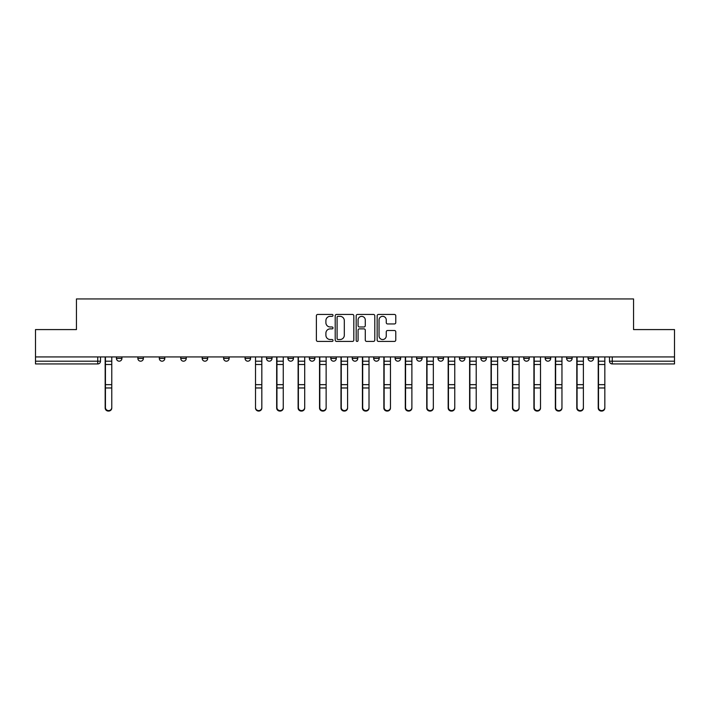 <?xml version="1.0" encoding="UTF-8"?>
<svg xmlns="http://www.w3.org/2000/svg" width="710" height="710" viewBox="0 0 710 710"><rect width="100%" height="100%" fill="white"/><g stroke="black" fill="none" stroke-linecap="round" stroke-linejoin="round"><path stroke-width="1.06" d="M333.017 315.382A0.941 0.941 0 0 0 332.067 314.441L317.734 314.441A1.349 1.349 0 0 0 316.385 315.79L316.385 340.072A1.349 1.349 0 0 0 317.734 341.421L332.067 341.421A0.941 0.941 0 0 0 333.017 340.472A0.941 0.941 0 0 0 332.067 339.531L330.212 339.531A4.313 4.313 0 0 1 325.899 335.218L325.899 333.194A4.313 4.313 0 0 1 330.212 328.872L332.067 328.872A0.941 0.941 0 0 0 333.017 327.931A0.941 0.941 0 0 0 332.067 326.982L330.212 326.982A4.313 4.313 0 0 1 325.899 322.668L325.899 320.645A4.313 4.313 0 0 1 330.212 316.332L332.067 316.332A0.941 0.941 0 0 0 333.017 315.382M566.624 358.435L566.624 356.926L566.624 358.435A2.751 2.751 0 0 0 569.376 361.186A2.751 2.751 0 0 1 566.624 358.435L572.127 358.435A2.751 2.751 0 0 1 569.376 361.186M545.191 358.435L545.191 356.926L545.191 358.435A2.751 2.751 0 0 0 547.934 361.186A2.751 2.751 0 0 1 545.191 358.435L550.685 358.435A2.751 2.751 0 0 1 547.934 361.186M480.874 356.926L480.874 358.435L486.377 358.435A2.751 2.751 0 0 1 483.625 361.186A2.751 2.751 0 0 1 480.874 358.435L480.874 356.926M459.441 356.926L459.441 358.435L464.935 358.435A2.751 2.751 0 0 1 462.183 361.186A2.751 2.751 0 0 1 459.441 358.435L459.441 356.926M352.249 356.926L352.249 358.435L357.751 358.435A2.751 2.751 0 0 1 355 361.186A2.751 2.751 0 0 1 352.249 358.435L352.249 356.926M309.374 356.926L309.374 358.435L314.876 358.435A2.751 2.751 0 0 1 312.125 361.186A2.751 2.751 0 0 1 309.374 358.435L309.374 356.926M287.94 356.926L287.94 358.435L293.434 358.435A2.751 2.751 0 0 1 290.692 361.186A2.751 2.751 0 0 1 287.94 358.435L287.94 356.926M266.498 356.926L266.498 358.435L272.001 358.435A2.751 2.751 0 0 1 269.25 361.186A2.751 2.751 0 0 1 266.498 358.435L266.498 356.926M223.623 356.926L223.623 358.435L229.126 358.435A2.751 2.751 0 0 1 226.375 361.186A2.751 2.751 0 0 1 223.623 358.435L223.623 356.926M202.19 358.435L202.19 356.926L202.19 358.435A2.751 2.751 0 0 0 204.941 361.186A2.751 2.751 0 0 1 202.19 358.435L207.684 358.435A2.751 2.751 0 0 1 204.941 361.186A2.751 2.751 0 0 0 207.684 358.435A2.751 2.751 0 0 1 204.941 361.186M180.748 358.435L180.748 356.926L180.748 358.435A2.751 2.751 0 0 0 183.499 361.186A2.751 2.751 0 0 1 180.748 358.435L186.251 358.435A2.751 2.751 0 0 1 183.499 361.186M159.315 356.926L159.315 358.435L164.809 358.435A2.751 2.751 0 0 1 162.066 361.186A2.751 2.751 0 0 1 159.315 358.435L159.315 356.926M394.423 323.946A1.349 1.349 0 0 0 395.772 322.606L395.772 315.79A1.349 1.349 0 0 0 394.423 314.441L378.501 314.441A1.349 1.349 0 0 0 377.152 315.79L377.152 340.072A1.349 1.349 0 0 0 378.501 341.421L394.423 341.421A1.349 1.349 0 0 0 395.772 340.072L395.772 331.845A1.349 1.349 0 0 0 394.423 330.496L387.607 330.496A1.349 1.349 0 0 0 386.258 331.845L386.258 335.919A3.612 3.612 0 0 1 382.654 339.531A3.612 3.612 0 0 1 379.042 335.919L379.042 319.935A3.612 3.612 0 0 1 382.654 316.332A3.612 3.612 0 0 1 386.258 319.935L386.258 322.606A1.349 1.349 0 0 0 387.607 323.946L394.423 323.946M35.5 356.926L35.5 329.582L76.449 329.582L76.449 298.937L633.551 298.937L633.551 329.582L674.5 329.582L674.5 356.926L35.5 356.926L35.5 361.186L100.5 361.186L100.5 356.926M353.82 315.79A1.349 1.349 0 0 0 352.471 314.441L336.558 314.441A1.349 1.349 0 0 0 335.209 315.79L335.209 340.072A1.349 1.349 0 0 0 336.558 341.421L352.471 341.421A1.349 1.349 0 0 0 353.82 340.072L353.82 315.79M357.529 314.441L373.442 314.441A1.349 1.349 0 0 1 374.791 315.79L374.791 340.072A1.349 1.349 0 0 1 373.442 341.421L366.635 341.421A1.349 1.349 0 0 1 365.286 340.072L365.286 330.221A1.349 1.349 0 0 0 363.937 328.872L359.42 328.872A1.349 1.349 0 0 0 358.071 330.221L358.071 340.472A0.941 0.941 0 0 1 357.121 341.421A0.941 0.941 0 0 1 356.18 340.472L356.18 315.79A1.349 1.349 0 0 1 357.529 314.441M609.5 356.926L609.5 361.186L674.5 361.186L674.5 363.937L612.251 363.937A2.751 2.751 0 0 1 609.5 361.186L609.5 356.926M674.5 356.926L674.5 361.186M97.749 356.926L97.749 363.937A2.751 2.751 0 0 0 100.5 361.186A2.751 2.751 0 0 1 97.749 363.937L35.5 363.937L35.5 361.186M593.56 356.926L593.56 358.435A2.751 2.751 0 0 1 590.809 361.186A2.751 2.751 0 0 1 588.066 358.435L593.56 358.435M588.066 356.926L588.066 358.435M572.127 356.926L572.127 358.435L572.127 356.926M550.685 356.926L550.685 358.435L550.685 356.926M529.252 356.926L529.252 358.435A2.751 2.751 0 0 1 526.5 361.186A2.751 2.751 0 0 1 523.749 358.435L529.252 358.435L529.252 356.926M523.749 356.926L523.749 358.435M507.81 356.926L507.81 358.435A2.751 2.751 0 0 1 505.059 361.186A2.751 2.751 0 0 1 502.316 358.435L507.81 358.435A2.751 2.751 0 0 1 505.059 361.186A2.751 2.751 0 0 0 507.81 358.435M502.316 356.926L502.316 358.435M486.377 356.926L486.377 358.435M464.935 356.926L464.935 358.435M443.502 356.926L443.502 358.435A2.751 2.751 0 0 1 440.75 361.186A2.751 2.751 0 0 1 437.999 358.435L443.502 358.435M437.999 356.926L437.999 358.435M422.059 356.926L422.059 358.435A2.751 2.751 0 0 1 419.308 361.186A2.751 2.751 0 0 1 416.566 358.435L422.059 358.435A2.751 2.751 0 0 1 419.308 361.186A2.751 2.751 0 0 0 422.059 358.435M416.566 356.926L416.566 358.435M400.626 356.926L400.626 358.435A2.751 2.751 0 0 1 397.875 361.186A2.751 2.751 0 0 1 395.124 358.435A2.751 2.751 0 0 0 397.875 361.186M395.124 356.926L395.124 358.435L400.626 358.435M379.184 356.926L379.184 358.435A2.751 2.751 0 0 1 376.433 361.186A2.751 2.751 0 0 1 373.691 358.435L379.184 358.435M373.691 356.926L373.691 358.435M357.751 356.926L357.751 358.435M336.309 356.926L336.309 358.435A2.751 2.751 0 0 1 333.567 361.186A2.751 2.751 0 0 1 330.816 358.435L336.309 358.435M330.816 356.926L330.816 358.435M314.876 356.926L314.876 358.435M293.434 356.926L293.434 358.435M272.001 356.926L272.001 358.435L272.001 356.926M250.559 356.926L250.559 358.435A2.751 2.751 0 0 1 247.817 361.186A2.751 2.751 0 0 1 245.065 358.435A2.751 2.751 0 0 0 247.817 361.186M245.065 356.926L245.065 358.435L250.559 358.435M229.126 356.926L229.126 358.435A2.751 2.751 0 0 1 226.375 361.186A2.751 2.751 0 0 0 229.126 358.435L229.126 356.926M207.684 356.926L207.684 358.435M186.251 356.926L186.251 358.435L186.251 356.926M164.809 356.926L164.809 358.435A2.751 2.751 0 0 1 162.066 361.186A2.751 2.751 0 0 0 164.809 358.435L164.809 356.926M137.873 356.926L137.873 358.435L143.376 358.435L143.376 356.926L143.376 358.435A2.751 2.751 0 0 1 140.624 361.186A2.751 2.751 0 0 1 137.873 358.435A2.751 2.751 0 0 0 140.624 361.186A2.751 2.751 0 0 0 143.376 358.435A2.751 2.751 0 0 1 140.624 361.186M121.934 356.926L121.934 358.435A2.751 2.751 0 0 1 119.191 361.186A2.751 2.751 0 0 1 116.44 358.435L121.934 358.435L121.934 356.926M116.44 356.926L116.44 358.435M338.04 316.332A0.941 0.941 0 0 0 337.09 317.272L337.09 338.59A0.941 0.941 0 0 0 338.04 339.531L339.992 339.531A4.313 4.313 0 0 0 344.314 335.218L344.314 320.645A4.313 4.313 0 0 0 339.992 316.332L338.04 316.332M365.286 320.006A3.612 3.612 0 0 0 361.674 316.394A3.612 3.612 0 0 0 358.071 320.006L358.071 325.633A1.349 1.349 0 0 0 359.42 326.982L363.937 326.982A1.349 1.349 0 0 0 365.286 325.633L365.286 320.006M105.169 356.926L105.169 408.019A3.159 3.044 180 0 0 108.47 411.063M111.772 407.549L111.772 408.019A3.159 3.044 180 0 1 108.603 411.072A3.159 3.044 180 0 1 105.444 408.019L105.444 407.549A3.159 3.044 0 0 0 108.603 410.593A3.159 3.044 0 0 0 111.772 407.549L111.772 387.971L105.444 387.971L105.444 407.549M105.444 356.926L105.444 387.971M111.772 356.926L111.772 387.971M276.669 356.926L276.669 408.019A3.159 3.044 180 0 0 279.971 411.063M298.111 356.926L298.111 408.019A3.159 3.044 180 0 0 301.404 411.063M319.544 356.926L319.544 408.019A3.159 3.044 180 0 0 322.846 411.063M340.986 356.926L340.986 408.019A3.159 3.044 180 0 0 344.279 411.063M362.419 356.926L362.419 408.019A3.159 3.044 180 0 0 365.721 411.063M383.861 356.926L383.861 408.019A3.159 3.044 180 0 0 387.154 411.063M405.295 356.926L405.295 408.019A3.159 3.044 180 0 0 408.596 411.063M426.737 356.926L426.737 408.019A3.159 3.044 180 0 0 430.029 411.063M448.17 356.926L448.17 408.019A3.159 3.044 180 0 0 451.471 411.063M469.612 356.926L469.612 408.019A3.159 3.044 180 0 0 472.904 411.063M491.045 356.926L491.045 408.019A3.159 3.044 180 0 0 494.346 411.063M512.487 356.926L512.487 408.019A3.159 3.044 180 0 0 515.779 411.063M533.92 356.926L533.92 408.019A3.159 3.044 180 0 0 537.221 411.063M555.353 356.926L555.353 408.019A3.159 3.044 180 0 0 558.655 411.063M261.83 407.549L261.83 408.019A3.159 3.044 180 0 1 258.671 411.072A3.159 3.044 180 0 1 255.511 408.019L255.511 407.549A3.159 3.044 0 0 0 258.671 410.593A3.159 3.044 0 0 0 261.83 407.549L261.83 387.971L255.511 387.971L255.511 407.549M255.511 356.926L255.511 387.971M261.83 356.926L261.83 387.971M283.263 407.549L283.263 408.019A3.159 3.044 180 0 1 280.104 411.072A3.159 3.044 180 0 1 276.944 408.019L276.944 407.549A3.159 3.044 0 0 0 280.104 410.593A3.159 3.044 0 0 0 283.263 407.549L283.263 387.971L276.944 387.971L276.944 407.549M276.944 356.926L276.944 387.971M283.263 356.926L283.263 387.971M304.705 407.549L304.705 408.019A3.159 3.044 180 0 1 301.546 411.072A3.159 3.044 180 0 1 298.386 408.019L298.386 407.549A3.159 3.044 0 0 0 301.546 410.593A3.159 3.044 0 0 0 304.705 407.549L304.705 387.971L298.386 387.971L298.386 407.549M298.386 356.926L298.386 387.971M304.705 356.926L304.705 387.971M326.139 407.549L326.139 408.019A3.159 3.044 180 0 1 322.979 411.072A3.159 3.044 180 0 1 319.82 408.019L319.82 407.549A3.159 3.044 0 0 0 322.979 410.593A3.159 3.044 0 0 0 326.139 407.549L326.139 387.971L319.82 387.971L319.82 407.549M319.82 356.926L319.82 387.971M326.139 356.926L326.139 387.971M347.58 407.549L347.58 408.019A3.159 3.044 180 0 1 344.421 411.072A3.159 3.044 180 0 1 341.261 408.019L341.261 407.549A3.159 3.044 0 0 0 344.421 410.593A3.159 3.044 0 0 0 347.58 407.549L347.58 387.971L341.261 387.971L341.261 407.549M341.261 356.926L341.261 387.971M347.58 356.926L347.58 387.971M369.014 407.549L369.014 408.019A3.159 3.044 180 0 1 365.854 411.072A3.159 3.044 180 0 1 362.695 408.019L362.695 407.549A3.159 3.044 0 0 0 365.854 410.593A3.159 3.044 0 0 0 369.014 407.549L369.014 387.971L362.695 387.971L362.695 407.549M362.695 356.926L362.695 387.971M369.014 356.926L369.014 387.971M390.456 407.549L390.456 408.019A3.159 3.044 180 0 1 387.296 411.072A3.159 3.044 180 0 1 384.137 408.019L384.137 407.549A3.159 3.044 0 0 0 387.296 410.593A3.159 3.044 0 0 0 390.456 407.549L390.456 387.971L384.137 387.971L384.137 407.549M384.137 356.926L384.137 387.971M390.456 356.926L390.456 387.971M411.889 407.549L411.889 408.019A3.159 3.044 180 0 1 408.729 411.072A3.159 3.044 180 0 1 405.57 408.019L405.57 407.549A3.159 3.044 0 0 0 408.729 410.593A3.159 3.044 0 0 0 411.889 407.549L411.889 387.971L405.57 387.971L405.57 407.549M405.57 356.926L405.57 387.971M411.889 356.926L411.889 387.971M433.331 407.549L433.331 408.019A3.159 3.044 180 0 1 430.171 411.072A3.159 3.044 180 0 1 427.012 408.019L427.012 407.549A3.159 3.044 0 0 0 430.171 410.593A3.159 3.044 0 0 0 433.331 407.549L433.331 387.971L427.012 387.971L427.012 407.549M427.012 356.926L427.012 387.971M433.331 356.926L433.331 387.971M454.764 407.549L454.764 408.019A3.159 3.044 180 0 1 451.604 411.072A3.159 3.044 180 0 1 448.445 408.019L448.445 407.549A3.159 3.044 0 0 0 451.604 410.593A3.159 3.044 0 0 0 454.764 407.549L454.764 387.971L448.445 387.971L448.445 407.549M448.445 356.926L448.445 387.971M454.764 356.926L454.764 387.971M476.206 407.549L476.206 408.019A3.159 3.044 180 0 1 473.046 411.072A3.159 3.044 180 0 1 469.887 408.019L469.887 407.549A3.159 3.044 0 0 0 473.046 410.593A3.159 3.044 0 0 0 476.206 407.549L476.206 387.971L469.887 387.971L469.887 407.549M469.887 356.926L469.887 387.971M476.206 356.926L476.206 387.971M497.639 407.549L497.639 408.019A3.159 3.044 180 0 1 494.479 411.072A3.159 3.044 180 0 1 491.32 408.019L491.32 407.549A3.159 3.044 0 0 0 494.479 410.593A3.159 3.044 0 0 0 497.639 407.549L497.639 387.971L491.32 387.971L491.32 407.549M491.32 356.926L491.32 387.971M497.639 356.926L497.639 387.971M519.081 407.549L519.081 408.019A3.159 3.044 180 0 1 515.922 411.072A3.159 3.044 180 0 1 512.753 408.019L512.753 407.549A3.159 3.044 0 0 0 515.922 410.593A3.159 3.044 0 0 0 519.081 407.549L519.081 387.971L512.753 387.971L512.753 407.549M512.753 356.926L512.753 387.971M519.081 356.926L519.081 387.971M540.514 407.549L540.514 408.019A3.159 3.044 180 0 1 537.355 411.072A3.159 3.044 180 0 1 534.195 408.019L534.195 407.549A3.159 3.044 0 0 0 537.355 410.593A3.159 3.044 0 0 0 540.514 407.549L540.514 387.971L534.195 387.971L534.195 407.549M534.195 356.926L534.195 387.971M540.514 356.926L540.514 387.971M561.956 407.549L561.956 408.019A3.159 3.044 180 0 1 558.797 411.072A3.159 3.044 180 0 1 555.628 408.019L555.628 407.549A3.159 3.044 0 0 0 558.797 410.593A3.159 3.044 0 0 0 561.956 407.549L561.956 387.971L555.628 387.971L555.628 407.549M555.628 356.926L555.628 387.971M561.956 356.926L561.956 387.971M576.795 356.926L576.795 408.019A3.159 3.044 180 0 0 580.097 411.063M583.389 407.549L583.389 408.019A3.159 3.044 180 0 1 580.23 411.072A3.159 3.044 180 0 1 577.07 408.019L577.07 407.549A3.159 3.044 0 0 0 580.23 410.593A3.159 3.044 0 0 0 583.389 407.549L583.389 387.971L577.07 387.971L577.07 407.549M577.07 356.926L577.07 387.971M583.389 356.926L583.389 387.971M598.228 356.926L598.228 408.019A3.159 3.044 180 0 0 601.53 411.063M604.831 407.549L604.831 408.019A3.159 3.044 180 0 1 601.672 411.072A3.159 3.044 180 0 1 598.503 408.019L598.503 407.549A3.159 3.044 0 0 0 601.672 410.593A3.159 3.044 0 0 0 604.831 407.549L604.831 387.971L598.503 387.971L598.503 407.549M598.503 356.926L598.503 387.971M604.831 356.926L604.831 387.971M612.251 356.926L612.251 363.937M105.169 361.186L111.772 361.186M111.772 384.66L105.444 384.66M111.772 364.505L105.444 364.505M276.669 361.186L283.263 361.186M298.111 361.186L304.705 361.186M319.544 361.186L326.139 361.186M340.986 361.186L347.58 361.186M362.419 361.186L369.014 361.186M383.861 361.186L390.456 361.186M405.295 361.186L411.889 361.186M426.737 361.186L433.331 361.186M448.17 361.186L454.764 361.186M469.612 361.186L476.206 361.186M491.045 361.186L497.639 361.186M512.487 361.186L519.081 361.186M533.92 361.186L540.514 361.186M555.353 361.186L561.956 361.186M261.83 361.186L255.511 361.186M261.83 384.66L255.511 384.66M261.83 364.505L255.511 364.505M283.263 384.66L276.944 384.66M283.263 364.505L276.944 364.505M304.705 384.66L298.386 384.66M304.705 364.505L298.386 364.505M326.139 384.66L319.82 384.66M326.139 364.505L319.82 364.505M347.58 384.66L341.261 384.66M347.58 364.505L341.261 364.505M369.014 384.66L362.695 384.66M369.014 364.505L362.695 364.505M390.456 384.66L384.137 384.66M390.456 364.505L384.137 364.505M411.889 384.66L405.57 384.66M411.889 364.505L405.57 364.505M433.331 384.66L427.012 384.66M433.331 364.505L427.012 364.505M454.764 384.66L448.445 384.66M454.764 364.505L448.445 364.505M476.206 384.66L469.887 384.66M476.206 364.505L469.887 364.505M497.639 384.66L491.32 384.66M497.639 364.505L491.32 364.505M519.081 384.66L512.753 384.66M519.081 364.505L512.753 364.505M540.514 384.66L534.195 384.66M540.514 364.505L534.195 364.505M561.956 384.66L555.628 384.66M561.956 364.505L555.628 364.505M576.795 361.186L583.389 361.186M583.389 384.66L577.07 384.66M583.389 364.505L577.07 364.505M598.228 361.186L604.831 361.186M604.831 384.66L598.503 384.66M604.831 364.505L598.503 364.505"/></g></svg>
